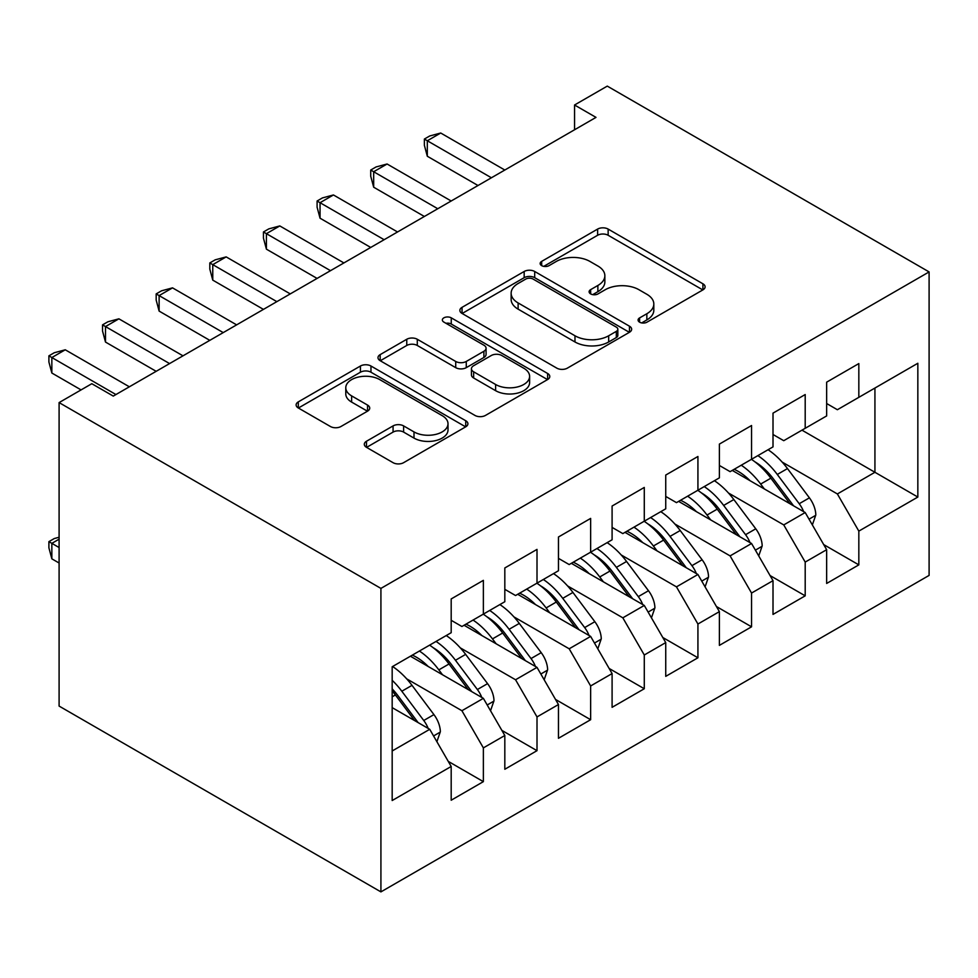 <?xml version="1.0" encoding="UTF-8"?>
<svg xmlns="http://www.w3.org/2000/svg" width="978" height="978" viewBox="0 0 978 978"><rect width="100%" height="100%" fill="white"/><g stroke="black" fill="none" stroke-linecap="round" stroke-linejoin="round"><path stroke-width="1.47" d="M639.6 322.178A5.208 3.007 0 0 0 646.971 322.178L702.913 289.879A7.445 4.303 0 0 0 705.101 286.835A7.445 4.303 0 0 0 702.913 283.791L608.145 229.084A7.445 4.303 0 0 0 597.619 229.084L541.678 261.383A5.208 3.007 0 0 0 540.149 263.51A5.208 3.007 0 0 0 541.678 265.637A5.208 3.007 0 0 0 549.049 265.637L556.286 261.456A23.827 13.753 0 0 1 589.978 261.456L597.876 266.016A23.827 13.753 0 0 1 604.856 275.747A23.827 13.753 0 0 1 597.876 285.466L590.639 289.647A5.208 3.007 0 0 0 589.111 291.774A5.208 3.007 0 0 0 590.639 293.901A5.208 3.007 0 0 0 598.01 293.901L605.248 289.72A23.827 13.753 0 0 1 638.952 289.72L646.849 294.28A23.827 13.753 0 0 1 653.817 304.011A23.827 13.753 0 0 1 646.849 313.742L639.6 317.911A5.208 3.007 0 0 0 638.084 320.05A5.208 3.007 0 0 0 639.6 322.178L639.6 317.911M366.481 441.249A7.445 4.303 0 0 0 364.305 444.293A7.445 4.303 0 0 0 366.481 447.325L393.07 462.68A7.445 4.303 0 0 0 403.608 462.68L465.736 426.811A7.445 4.303 0 0 0 467.912 423.767A7.445 4.303 0 0 0 465.736 420.736L370.968 366.016A7.445 4.303 0 0 0 360.43 366.016L298.302 401.885A7.445 4.303 0 0 0 296.126 404.929A7.445 4.303 0 0 0 298.302 407.973L330.417 426.506A7.445 4.303 0 0 0 340.955 426.506L367.545 411.163A7.445 4.303 0 0 0 369.721 408.119A7.445 4.303 0 0 0 367.545 405.075L351.615 395.882A19.915 11.504 0 0 1 345.784 387.753A19.915 11.504 0 0 1 358.07 377.129A19.915 11.504 0 0 1 379.782 379.623L442.166 415.638A19.915 11.504 0 0 1 448.01 423.767A19.915 11.504 0 0 1 435.711 434.403A19.915 11.504 0 0 1 414 431.909L403.608 425.907A7.445 4.303 0 0 0 393.07 425.907L366.481 441.249L366.481 447.325M59.096 402.594L380.919 588.401L380.919 891.887L59.096 706.079L59.096 402.594L91.81 383.706L113.265 396.09L596.005 117.384L574.551 105.001L574.551 129.768M574.551 105.001L607.277 86.113L929.1 271.921L380.919 588.401M556.812 368.144A7.445 4.303 0 0 0 567.35 368.144L629.465 332.275A7.445 4.303 0 0 0 631.654 329.244A7.445 4.303 0 0 0 629.465 326.2L534.697 271.481A7.445 4.303 0 0 0 524.171 271.481L462.044 307.349A7.445 4.303 0 0 0 459.868 310.393A7.445 4.303 0 0 0 462.044 313.437L556.812 368.144M445.968 323.302A5.208 3.007 0 0 1 451.249 324.036L451.249 317.838L547.607 373.462A7.445 4.303 0 0 1 549.783 376.506A7.445 4.303 0 0 1 547.607 379.55L485.479 415.418A7.445 4.303 0 0 1 474.941 415.418L380.173 360.699L380.173 354.623A7.445 4.303 0 0 0 377.997 357.655A7.445 4.303 0 0 0 380.173 360.699M380.173 354.623L406.762 339.268A7.445 4.303 0 0 1 417.288 339.268L455.724 361.457A7.445 4.303 0 0 0 466.261 361.457L483.89 351.273A7.445 4.303 0 0 0 486.078 348.241A7.445 4.303 0 0 0 483.89 345.197L443.878 322.092A5.208 3.007 0 0 1 442.349 319.965A5.208 3.007 0 0 1 445.577 317.19A5.208 3.007 0 0 1 451.249 317.838M380.919 891.887L929.1 575.406L929.1 271.921M801.972 430.161L874.931 472.276L874.931 388.046L917.841 363.266L858.831 397.337L858.831 363.584L826.654 382.166L826.654 415.919L805.2 428.303L805.2 394.55L773.011 413.132L773.011 446.885L751.556 459.269L751.556 425.516L719.38 444.098L719.38 477.851L697.925 490.235L697.925 456.481L665.737 475.063L665.737 508.817L644.282 521.201L644.282 487.447L612.094 506.029L612.094 539.783L590.639 552.179L590.639 518.413L558.462 536.995L558.462 570.749L537.008 583.145L537.008 549.391L504.819 567.961L504.819 601.727L483.364 614.111L483.364 580.357L451.188 598.939L451.188 632.693L392.178 666.751L392.178 800.53L451.188 766.471L429.733 729.307L392.178 707.632M917.841 363.266L917.841 497.056L858.831 531.115L837.376 493.951L782.119 462.056M823.696 544.587L858.831 564.868L858.831 531.115M858.831 564.868L826.654 583.45L826.654 549.697L805.2 562.081L783.745 524.917L728.488 493.022M770.065 575.553L805.2 595.834L805.2 562.081M805.2 595.834L773.011 614.416L773.011 580.663L751.556 593.047L730.101 555.895L674.844 523.988M716.422 606.519L751.556 626.812L751.556 593.047M751.556 626.812L719.38 645.382L719.38 611.629L697.925 624.025L676.47 586.861L621.213 554.954M662.791 637.497L697.925 657.778L697.925 624.025M697.925 657.778L665.737 676.36L665.737 642.595L644.282 654.991L622.827 617.827L567.57 585.92M609.147 668.463L644.282 688.744L644.282 654.991M644.282 688.744L612.094 707.326L612.094 673.573L590.639 685.957L569.184 648.793L513.927 616.886M555.516 699.429L590.639 719.71L590.639 685.957M590.639 719.71L558.462 738.292L558.462 704.539L537.008 716.923L515.553 679.759L460.296 647.864M501.873 730.395L537.008 750.676L537.008 716.923M537.008 750.676L504.819 769.258L504.819 735.505L483.364 747.889L461.909 710.725L406.652 678.83M448.23 761.361L483.364 781.642L483.364 747.889M483.364 781.642L451.188 800.224L451.188 766.471M451.188 620.296L461.909 626.495L483.364 614.111M392.178 750.982L429.733 729.307M504.819 589.331L515.553 595.529L537.008 583.145M461.909 710.725L483.364 698.341L410.418 656.226M504.819 735.505L483.364 698.341M558.462 558.365L569.184 564.563L590.639 552.179M515.553 679.759L537.008 667.375L464.061 625.26M558.462 704.539L537.008 667.375M612.094 527.399L622.827 533.597L644.282 521.201M569.184 648.793L590.639 636.409L517.692 594.294M612.094 673.573L590.639 636.409M665.737 496.433L676.47 502.631L697.925 490.235M622.827 617.827L644.282 605.443L571.335 563.328M665.737 642.595L644.282 605.443M719.38 465.467L730.101 471.653L751.556 459.269M676.47 586.861L697.925 574.477L624.966 532.35M719.38 611.629L697.925 574.477M773.011 434.501L783.745 440.687L805.2 428.303M730.101 555.895L751.556 543.499L678.61 501.384M773.011 580.663L751.556 543.499M826.654 403.523L837.376 409.721L858.831 397.337M783.745 524.917L805.2 512.533L732.253 470.418M826.654 549.697L805.2 512.533M837.376 493.951L874.931 472.276L917.841 497.056M641.69 322.911L646.849 319.928A23.827 13.753 0 0 0 653.817 310.209L653.817 304.011M604.856 275.747L604.856 281.933A23.827 13.753 0 0 1 597.876 291.664L592.729 294.635M702.815 289.928L608.145 235.27A7.445 4.303 0 0 0 597.619 235.27L543.756 266.371M629.367 332.337L534.697 277.679A7.445 4.303 0 0 0 524.171 277.679L462.142 313.486M616.311 331.371A5.208 3.007 0 0 0 617.839 329.244A5.208 3.007 0 0 0 616.311 327.117L533.12 279.085A5.208 3.007 0 0 0 525.748 279.085L518.12 283.498A23.827 13.753 0 0 0 511.139 293.217A23.827 13.753 0 0 0 518.12 302.948L574.978 335.772A23.827 13.753 0 0 0 608.671 335.772L616.311 331.371L616.311 337.557A5.208 3.007 0 0 0 617.839 335.43L617.839 329.244M511.139 293.217L511.139 299.415A23.827 13.753 0 0 0 518.12 309.146L518.12 302.948M616.311 337.557L608.671 341.97A23.827 13.753 0 0 1 574.978 341.97L518.12 309.146M380.271 360.76L406.762 345.466L406.762 339.268M486.078 348.241L486.078 354.427A7.445 4.303 0 0 1 483.89 357.471L466.261 367.655A7.445 4.303 0 0 1 455.724 367.655L417.288 345.466A7.445 4.303 0 0 0 406.762 345.466M451.249 324.036L547.497 379.598M495.614 384.488A19.915 11.504 0 0 0 517.313 386.982A19.915 11.504 0 0 0 529.611 376.359A19.915 11.504 0 0 0 523.78 368.229L501.8 355.527A7.445 4.303 0 0 0 491.262 355.527L473.633 365.711A7.445 4.303 0 0 0 471.445 368.755A7.445 4.303 0 0 0 473.633 371.799L495.614 384.488L495.614 390.674A19.915 11.504 0 0 0 517.313 393.168A19.915 11.504 0 0 0 529.611 382.545L529.611 376.359M471.445 368.755L471.445 374.953A7.445 4.303 0 0 0 473.633 377.985L473.633 371.799M495.614 390.674L473.633 377.985M448.01 423.767L448.01 429.965A19.915 11.504 0 0 1 435.711 440.589A19.915 11.504 0 0 1 414 438.095L403.608 432.093A7.445 4.303 0 0 0 393.07 432.093L366.591 447.386M345.784 387.753L345.784 393.951A19.915 11.504 0 0 0 351.615 402.08L351.615 395.882M367.447 411.212L351.615 402.08M465.638 426.873L370.968 372.215A7.445 4.303 0 0 0 360.43 372.215L298.4 408.022M812.351 524.941L815.811 514.954A20.098 11.602 -120 0 0 809.405 497.839L787.486 468.572A58.032 33.509 -120 0 0 768.072 449.733M764.319 488.927L760.664 484.061A58.032 33.509 -120 0 0 741.251 465.222M750.053 480.699A48.166 27.812 -120 0 0 734.16 469.318M803.647 511.641A20.098 11.602 -120 0 0 799.209 503.719L777.29 474.464A58.032 33.509 -120 0 0 757.877 455.626M754.967 461.861A48.166 27.812 60 0 1 773.464 478.988L793.574 505.822M751.434 459.342A58.032 33.509 60 0 1 770.86 478.181L790.041 503.78M477.997 185.514L427.313 156.248L424.366 145.257L424.366 139.059L429.733 135.966L440.723 133.02L504.819 170.038M440.723 133.02L427.313 140.771L427.313 156.248M491.408 177.776L424.366 139.059M758.72 555.907L762.18 545.92A20.098 11.602 -120 0 0 755.762 528.805L733.842 499.55A58.032 33.509 -120 0 0 714.429 480.711M710.676 519.905L707.021 515.027A58.032 33.509 -120 0 0 687.607 496.188M696.409 511.665A48.166 27.812 -120 0 0 680.517 500.284M750.004 542.607A20.098 11.602 -120 0 0 745.566 534.685L723.659 505.43A58.032 33.509 -120 0 0 704.233 486.592M701.324 492.826A48.166 27.812 60 0 1 719.832 509.954L739.93 536.8M697.803 490.308A58.032 33.509 60 0 1 717.216 509.147L736.397 534.758M705.077 586.873L708.537 576.886A20.098 11.602 -120 0 0 702.118 559.771L680.211 530.516A58.032 33.509 -120 0 0 660.798 511.677M657.033 550.871L653.39 545.993A58.032 33.509 -120 0 0 633.976 527.154M642.778 542.631A48.166 27.812 -120 0 0 626.886 531.25M696.36 573.573A20.098 11.602 -120 0 0 691.935 565.651L670.016 536.396A58.032 33.509 -120 0 0 650.602 517.558M647.693 523.792A48.166 27.812 60 0 1 666.189 540.92L686.299 567.766M644.16 521.274A58.032 33.509 60 0 1 663.585 540.113L682.766 565.724M424.366 216.48L373.682 187.214L370.723 176.223L370.723 170.038L376.09 166.932L387.092 163.998L451.188 201.003M387.092 163.998L373.682 171.737L373.682 187.214M437.777 208.742L370.723 170.038M370.723 247.446L320.038 218.192L317.092 207.189L317.092 201.003L322.459 197.898L333.449 194.964L397.545 231.969M333.449 194.964L320.038 202.703L320.038 218.192M384.134 239.708L317.092 201.003M651.446 617.839L654.905 607.851A20.098 11.602 -120 0 0 648.487 590.736L626.568 561.482A58.032 33.509 -120 0 0 607.155 542.643M603.402 581.837L599.746 576.959A58.032 33.509 -120 0 0 580.333 558.12M589.135 573.597A48.166 27.812 -120 0 0 573.242 562.216M642.729 604.538A20.098 11.602 -120 0 0 638.292 596.617L616.372 567.362A58.032 33.509 -120 0 0 596.959 548.524M594.049 554.758A48.166 27.812 60 0 1 612.558 571.885L632.656 598.732M590.529 552.24A58.032 33.509 60 0 1 609.942 571.079L629.123 596.69M597.803 648.805L601.262 638.817A20.098 11.602 -120 0 0 594.844 621.702L572.937 592.448A58.032 33.509 -120 0 0 553.511 573.609M549.758 612.803L546.115 607.937A58.032 33.509 -120 0 0 526.702 589.098M535.504 604.575A48.166 27.812 -120 0 0 519.599 593.181M589.086 635.504A20.098 11.602 -120 0 0 584.661 627.583L562.741 598.328A58.032 33.509 -120 0 0 543.328 579.489M540.406 585.724A48.166 27.812 60 0 1 558.915 602.851L579.025 629.698M536.885 583.206A58.032 33.509 60 0 1 556.299 602.045L575.492 627.656M317.092 278.424L266.407 249.158L263.449 238.155L263.449 231.969L268.816 228.876L279.806 225.93L343.914 262.935M279.806 225.93L266.407 233.669L266.407 249.158M330.503 270.674L263.449 231.969M263.449 309.39L212.764 280.124L209.818 269.133L209.818 262.935L215.172 259.842L226.175 256.896L290.27 293.901M226.175 256.896L212.764 264.635L212.764 280.124M276.86 301.64L209.818 262.935M544.171 679.771L547.619 669.783A20.098 11.602 -120 0 0 541.213 652.668L519.294 623.414A58.032 33.509 -120 0 0 499.88 604.575M496.127 643.769L492.472 638.903A58.032 33.509 -120 0 0 473.059 620.064M481.861 635.541A48.166 27.812 -120 0 0 465.968 624.16M535.455 666.483A20.098 11.602 -120 0 0 531.017 658.561L509.098 629.294A58.032 33.509 -120 0 0 489.685 610.455M486.775 616.69A48.166 27.812 60 0 1 505.271 633.817L525.382 660.663M483.254 614.172A58.032 33.509 60 0 1 502.668 633.01L521.849 658.622M209.818 340.356L159.121 311.09L156.174 300.099L156.174 293.901L161.541 290.808L172.531 287.862L236.627 324.867M172.531 287.862L159.121 295.601L159.121 311.09M223.228 332.606L156.174 293.901M490.528 710.749L493.988 700.761A20.098 11.602 -120 0 0 487.57 683.634L465.65 654.38A58.032 33.509 -120 0 0 446.237 635.541M442.484 674.734L438.841 669.869A58.032 33.509 -120 0 0 419.415 651.03M428.23 666.507A48.166 27.812 -120 0 0 412.325 655.126M481.812 697.448A20.098 11.602 -120 0 0 477.374 689.527L455.467 660.272A58.032 33.509 -120 0 0 436.054 641.434M433.132 647.668A48.166 27.812 60 0 1 451.64 664.795L471.751 691.629M429.611 645.15A58.032 33.509 60 0 1 449.024 663.989L468.205 689.588M156.174 371.322L105.49 342.055L102.543 331.065L102.543 324.867L107.898 321.774L118.9 318.828L182.996 355.833M118.9 318.828L105.49 326.579L105.49 342.055M169.585 363.584L102.543 324.867M436.885 741.715L440.344 731.727A20.098 11.602 -120 0 0 433.939 714.612L412.019 685.346A58.032 33.509 -120 0 0 392.606 666.507M428.181 728.414A20.098 11.602 -120 0 0 423.743 720.493L401.824 691.238A58.032 33.509 -120 0 0 392.178 680.297M392.178 688.867A48.166 27.812 60 0 1 397.997 695.761L418.107 722.595M59.096 539.171L51.846 543.352L51.846 558.829L59.096 563.01M392.178 690.908A58.032 33.509 60 0 1 395.393 694.955L414.574 720.554M51.846 558.829L48.9 547.839L48.9 541.641L59.096 547.533M48.9 541.641L54.267 538.548L59.096 537.252M81.076 389.904L51.846 373.021L48.9 362.031L48.9 355.833L54.267 352.74L65.257 349.794L129.353 386.799M65.257 349.794L51.846 357.545L51.846 373.021M115.942 394.55L48.9 355.833M646.849 319.928L646.849 313.742M590.639 293.901L590.639 289.647M597.876 291.664L597.876 285.466M541.678 265.637L541.678 261.383M597.619 235.27L597.619 229.084M608.145 235.27L608.145 229.084M702.913 289.879L702.913 283.791M462.044 313.437L462.044 307.349M524.171 277.679L524.171 271.481M534.697 277.679L534.697 271.481M629.465 332.275L629.465 326.2M574.978 341.97L574.978 335.772M608.671 341.97L608.671 335.772M417.288 345.466L417.288 339.268M455.724 367.655L455.724 361.457M466.261 367.655L466.261 361.457M483.89 357.471L483.89 351.273M547.607 379.55L547.607 373.462M393.07 432.093L393.07 425.907M403.608 432.093L403.608 425.907M414 438.095L414 431.909M367.545 411.163L367.545 405.075M298.302 407.973L298.302 401.885M360.43 372.215L360.43 366.016M370.968 372.215L370.968 366.016M465.736 426.811L465.736 420.736M809.026 519.184L815.676 515.345M777.29 474.464L787.486 468.572M760.664 484.061L770.86 478.181M799.209 503.719L809.405 497.839M755.395 550.149L762.045 546.311M723.659 505.43L733.842 499.55M707.021 515.027L717.216 509.147M745.566 534.685L755.762 528.805M701.752 581.115L708.402 577.277M670.016 536.396L680.211 530.516M653.39 545.993L663.585 540.113M691.935 565.651L702.118 559.771M648.121 612.081L654.771 608.243M616.372 567.362L626.568 561.482M599.746 576.959L609.942 571.079M638.292 596.617L648.487 590.736M594.477 643.047L601.128 639.209M562.741 598.328L572.937 592.448M546.115 607.937L556.299 602.045M584.661 627.583L594.844 621.702M540.846 674.013L547.497 670.174M509.098 629.294L519.294 623.414M492.472 638.903L502.668 633.01M531.017 658.561L541.213 652.668M487.203 704.979L493.853 701.14M455.467 660.272L465.65 654.38M438.841 669.869L449.024 663.989M477.374 689.527L487.57 683.634M433.56 735.957L440.222 732.106M401.824 691.238L412.019 685.346M392.178 696.801L395.393 694.955M423.743 720.493L433.939 714.612"/></g></svg>
